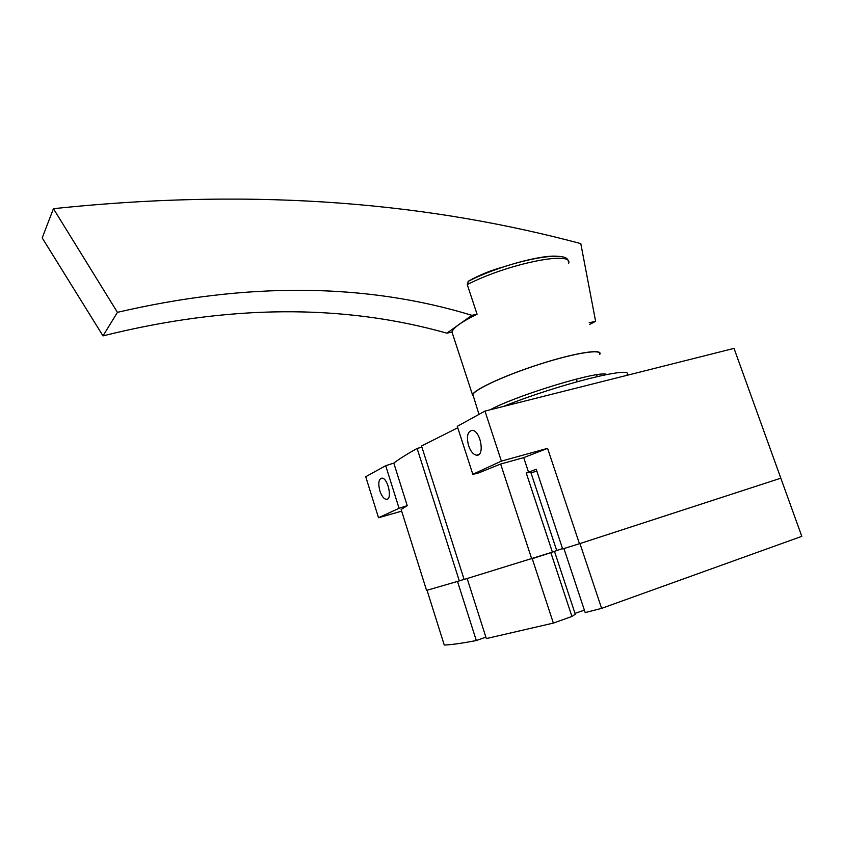 <?xml version="1.0" encoding="UTF-8"?>
<svg xmlns="http://www.w3.org/2000/svg" width="844" height="844" viewBox="0 0 844 844"><rect width="100%" height="100%" fill="white"/><g stroke="black" fill="none" stroke-linecap="round" stroke-linejoin="round"><path stroke-width="1.27" d="M427.032 590.262L444.25 645.006C450.39 644.911 461.077 643.423 476.322 640.543L485.891 637.157M601.603 608.366L801.8 536.341L780.827 478.189L579.955 543.578L601.603 608.366L585.198 612.607L563.929 548.537M584.396 610.159L574.996 613.377M467.154 578.551L486.334 638.57L553.369 623.094L571.926 616.447L575.291 614.263L554.476 551.375M457.501 581.442L476.322 640.543M571.926 616.447L550.847 552.641L532.247 558.696L553.369 623.094M379.863 490.902C377.954 483.222 378.65 478.959 381.963 478.115C388.145 478.031 392.692 500.355 386.299 499.384C383.767 498.857 381.625 496.029 379.863 490.902M468.589 445.695C466.31 436.432 467.534 431.316 472.26 430.345C480.69 430.503 485.152 456.572 476.522 455.18C473.262 454.547 470.614 451.382 468.589 445.695M526.192 472.862L530.876 472.524L556.713 550.552L552.398 552.134L526.192 472.862L528.534 472.197L523.713 457.627L547.577 448.354L579.448 543.736L780.827 478.189L734.027 348.382L484.962 411.091L501.378 461.119L547.577 448.354M562.547 548.6L556.702 550.51M536.837 471.142L530.96 472.788M528.534 472.197L536.214 469.285L562.653 548.938L579.448 543.736M576.157 379.125L577.032 381.72M599.567 354.132C601.867 348.741 574.838 352.992 540.265 364.049C505.714 375.052 474.771 389.295 472.883 394.559L473.463 396.427M457.743 427.781L421.536 446.001L464.126 579.459L552.398 552.134M484.962 411.091L457.279 426.325L472.819 474.286L477.641 473.336L500.64 464.031L531.731 558.865M500.64 464.031L523.713 457.627M401.66 511.147L378.523 517.762L399.075 508.288L407.219 505.661L393.8 463.092C399.149 459.02 406.924 454.135 417.105 448.438L459.305 580.904L464.094 579.343M399.075 508.288L385.697 465.709L365.726 476.702L378.523 517.762M407.219 505.661L401.143 509.512L426.568 590.389L459.305 580.904M417.105 448.438L421.916 447.183M472.819 474.286L501.378 461.119M385.697 465.709L393.8 463.092M606.709 374.504C600.685 369.809 517.868 394.77 489.995 409.825M626.986 374.884C635.026 365.167 557.789 384.421 503.404 406.449M599.715 354.522L599.936 354.058C602.426 348.551 575.207 352.813 540.287 363.986C505.408 375.084 474.212 389.474 472.482 394.728L473.568 396.786M53.436 208.69L117.432 312.343C247.566 281.991 365.726 282.983 471.912 315.318L459.136 324.423C454.842 327.514 452.447 330.057 451.973 332.061L446.866 333.169C342.632 303.745 228.007 304.652 103 335.891L42.2 237.913L53.436 208.69C263.391 186.64 433.584 204.353 580.799 243.599L595.621 321.342L589.724 324.381M446.866 333.169L459.136 324.423C463.514 321.311 469.496 317.924 477.082 314.263L471.912 315.318M589.165 322.756L595.621 321.342M568.687 263.265C573.53 250.436 507.17 263.856 467.27 284.607L477.082 314.263M467.27 284.607L468.473 281.126C479.687 274.859 491.408 270.112 503.636 266.883M117.432 312.343L103 335.891M596.624 374.768L597.172 376.551M576.304 379.093L577.275 381.646M557.589 256.291C541.479 254.455 496.209 266.989 468.473 281.126M386.299 499.384L387.649 499.004M476.522 455.18L478.727 454.589M472.883 394.559L478.991 414.383M597.225 376.529L596.676 374.757M468.051 281.421C506.242 261.714 567.221 248.758 568.202 261.091M451.973 332.061L472.482 394.728"/></g></svg>
